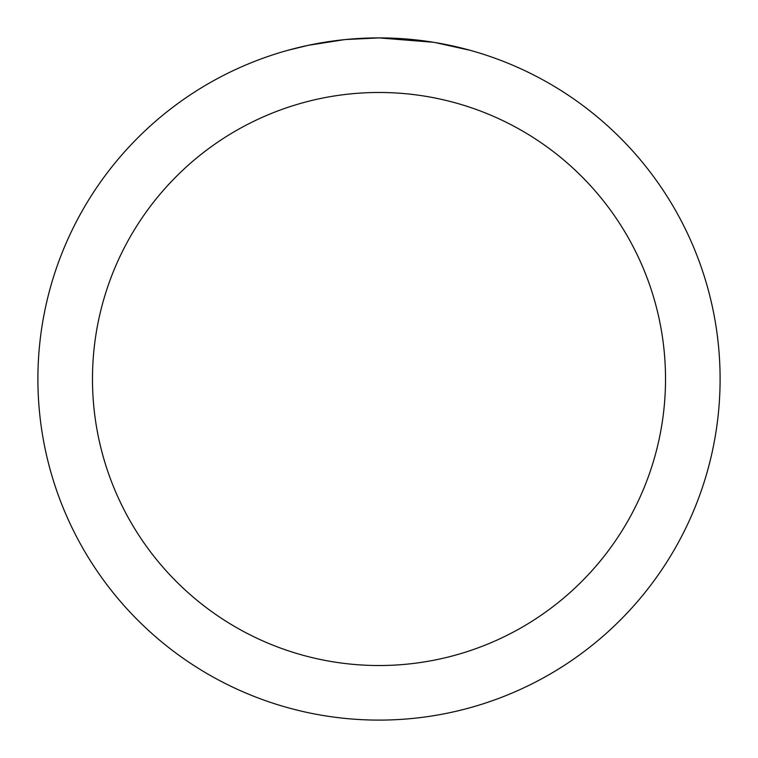 <?xml version="1.0" encoding="UTF-8"?>
<svg xmlns="http://www.w3.org/2000/svg" width="758" height="758" viewBox="0 0 758 758"><rect width="100%" height="100%" fill="white"/><g stroke="black" fill="none" stroke-linecap="round" stroke-linejoin="round"><path stroke-width="1.14" d="M385.149 37.957L389.385 38.061M416.796 40.003L418.094 40.146M433.538 42.287L379 37.9A341.1 341.1 0 0 1 720.1 379A341.1 341.1 0 0 1 379 720.1A341.1 341.1 0 0 1 37.9 379A341.1 341.1 0 0 1 379 37.9L345.819 39.52M434.988 42.524L470.197 50.322M379 92.476A286.524 286.524 0 0 1 665.524 379A286.524 286.524 0 0 1 379 665.524A286.524 286.524 0 0 1 92.476 379A286.524 286.524 0 0 1 379 92.476M344.378 39.662L308.383 45.29L287.803 50.322M356.497 38.639L361.367 38.355M333.122 40.998L338.76 40.288"/></g></svg>
